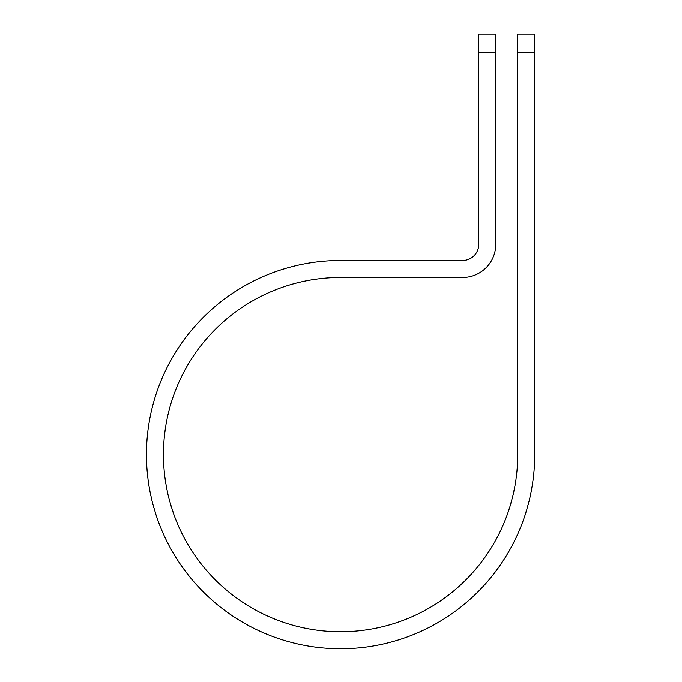 <?xml version="1.0" encoding="UTF-8"?>
<svg xmlns="http://www.w3.org/2000/svg" width="682" height="682" viewBox="0 0 682 682"><rect width="100%" height="100%" fill="white"/><g stroke="black" fill="none" stroke-linecap="round" stroke-linejoin="round"><path stroke-width="1.02" d="M517.715 52.582L517.715 34.1L534.714 34.1L534.714 52.582L517.715 52.582L517.715 454.596A177.124 177.124 0 0 1 340.582 631.728A177.124 177.124 0 0 1 163.458 454.596A177.124 177.124 0 0 1 340.582 277.472L462.592 277.472A33.162 33.162 0 0 0 495.746 244.309L495.746 52.582L478.747 52.582L478.747 34.1L495.746 34.1L495.746 52.582M478.747 52.582L478.747 244.309A16.155 16.155 0 0 1 462.592 260.464L340.582 260.464A194.131 194.131 0 0 0 146.46 454.596A194.131 194.131 0 0 0 340.582 648.727A194.131 194.131 0 0 0 534.714 454.596L534.714 52.582"/></g></svg>

